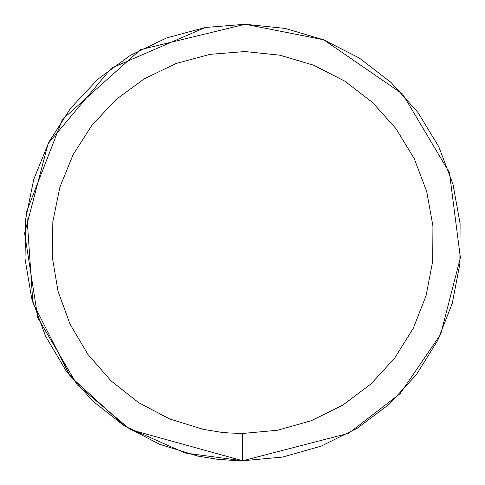 <?xml version="1.0" encoding="UTF-8"?>
<svg xmlns="http://www.w3.org/2000/svg" width="485" height="485" viewBox="0 0 485 485"><rect width="100%" height="100%" fill="white"/><g stroke="black" fill="none" stroke-linecap="round" stroke-linejoin="round"><path stroke-width="0.73" d="M242.67 433.469L277.626 430.243L311.406 420.671L342.859 405.072L370.928 383.987L394.663 358.118L413.256 328.339L426.091 295.656L432.723 261.179L432.929 226.077L426.709 191.52L414.263 158.692L396.021 128.695L372.595 102.547L344.78 81.122L313.516 65.16L279.851 55.187L244.931 51.543L209.938 54.356L176.049 63.529L144.409 78.746L116.097 99.504L92.059 125.088L73.108 154.648L59.891 187.168L52.853 221.566L52.228 256.668L58.036 291.291L70.089 324.265L87.973 354.474L111.089 380.907L138.649 402.653L169.726 418.991L203.263 429.358L220.608 432.19L229.356 433.002L242.67 433.469L242.67 460.75L282.622 457.064L321.228 446.121L357.172 428.297L389.249 404.199L416.372 374.632L437.628 340.597L452.293 303.252L459.871 263.852L460.107 223.731L452.996 184.239L438.779 146.719L417.931 112.435L391.159 82.553L359.367 58.073L323.634 39.825L285.162 28.427L245.258 24.268L205.264 27.481L166.531 37.963L130.374 55.357L98.012 79.073L70.537 108.319L48.882 142.093L33.78 179.268L25.735 218.577L25.02 258.693L31.664 298.263L45.438 335.947L65.875 370.473L92.289 400.677L123.79 425.533L159.304 444.199L197.637 456.052L217.456 459.289L237.492 460.689L242.67 460.75L348.654 433.287L400.095 393.662L440.695 334.25L460.386 257.693L449.443 172.66L402.671 94.072L323.901 39.934L402.671 94.072L449.443 172.66L460.386 257.693L440.695 334.25L400.095 393.662L348.654 433.287L242.67 460.75L282.622 457.064M323.422 39.74L245.301 24.268L323.422 39.74M205.264 27.481L111.429 68.118L48.1 143.621L24.614 233.309L37.812 317.778L77.121 384.72L130.429 429.68L242.67 460.75L185.07 453.014L125.003 426.315L70.325 376.408L32.871 302.664L26.614 211.63L62.395 119.474L140.401 49.694L245.131 24.262"/></g></svg>
